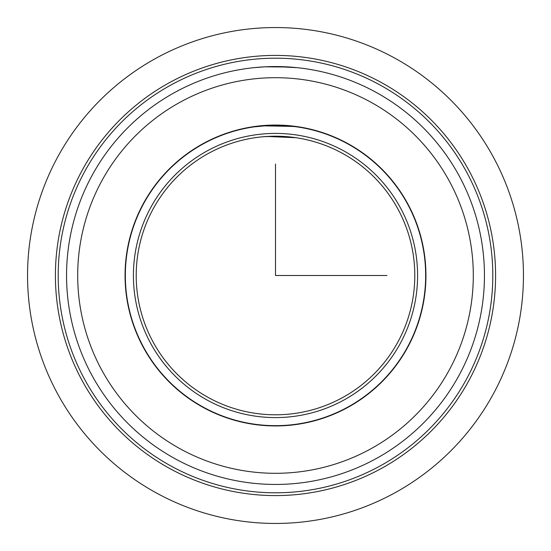 <?xml version="1.0" encoding="UTF-8"?>
<svg xmlns="http://www.w3.org/2000/svg" width="551" height="551" viewBox="0 0 551 551"><rect width="100%" height="100%" fill="white"/><g stroke="black" fill="none" stroke-linecap="round" stroke-linejoin="round"><path stroke-width="0.83" d="M263.447 125.545L275.5 125.056M287.615 125.545L290.205 125.78M275.5 66.554L297.065 67.67M298.835 67.863L295.977 67.559M143.474 203.374A150.444 150.444 0 0 1 347.626 143.474A150.444 150.444 0 0 1 407.526 347.626A150.444 150.444 0 0 1 203.374 407.526A150.444 150.444 0 0 1 143.474 203.374M295.977 126.461L260.651 125.793M82.354 169.983A220.09 220.09 0 0 1 381.017 82.354A220.09 220.09 0 0 1 468.646 381.017A220.09 220.09 0 0 1 169.983 468.646A220.09 220.09 0 0 1 82.354 169.983M84.799 171.32A217.308 217.308 0 0 1 379.68 84.799A217.308 217.308 0 0 1 466.201 379.68A217.308 217.308 0 0 1 171.32 466.201A217.308 217.308 0 0 1 84.799 171.32M458.866 375.672A208.946 208.946 0 0 1 175.328 458.866A208.946 208.946 0 0 1 92.134 175.328A208.946 208.946 0 0 1 375.672 92.134A208.946 208.946 0 0 1 458.866 375.672A208.946 208.946 0 0 1 175.328 458.866A208.946 208.946 0 0 1 92.134 175.328M289.261 67.008L264.928 66.823L253.935 67.67M290.246 126.062L296.982 126.882M298.835 127.164L295.977 126.737M255.023 137.716L260.086 137.054M263.481 136.724L275.5 136.2M287.519 136.724L290.914 137.054M294.627 126.558L268.489 125.504L254.018 126.882M295.977 137.716L267.063 136.455M153.254 208.719A139.3 139.3 0 0 1 342.281 153.254A139.3 139.3 0 0 1 397.746 342.281A139.3 139.3 0 0 1 208.719 397.746A139.3 139.3 0 0 1 153.254 208.719M407.279 347.495A150.161 150.161 0 0 1 203.505 407.279A150.161 150.161 0 0 1 143.721 203.505A150.161 150.161 0 0 1 347.495 143.721A150.161 150.161 0 0 1 407.279 347.495M150.809 207.383A142.082 142.082 0 0 1 343.617 150.809A142.082 142.082 0 0 1 400.191 343.617A142.082 142.082 0 0 1 207.383 400.191A142.082 142.082 0 0 1 150.809 207.383M275.5 164.06L275.5 275.5L386.94 275.5M523.45 275.5A247.95 247.95 0 0 1 275.5 523.45A247.95 247.95 0 0 1 27.55 275.5A247.95 247.95 0 0 1 275.5 27.55A247.95 247.95 0 0 1 523.45 275.5M449.086 370.334A197.802 197.802 0 0 1 180.666 449.086A197.802 197.802 0 0 1 101.914 180.666A197.802 197.802 0 0 1 370.334 101.914A197.802 197.802 0 0 1 449.086 370.334"/></g></svg>
